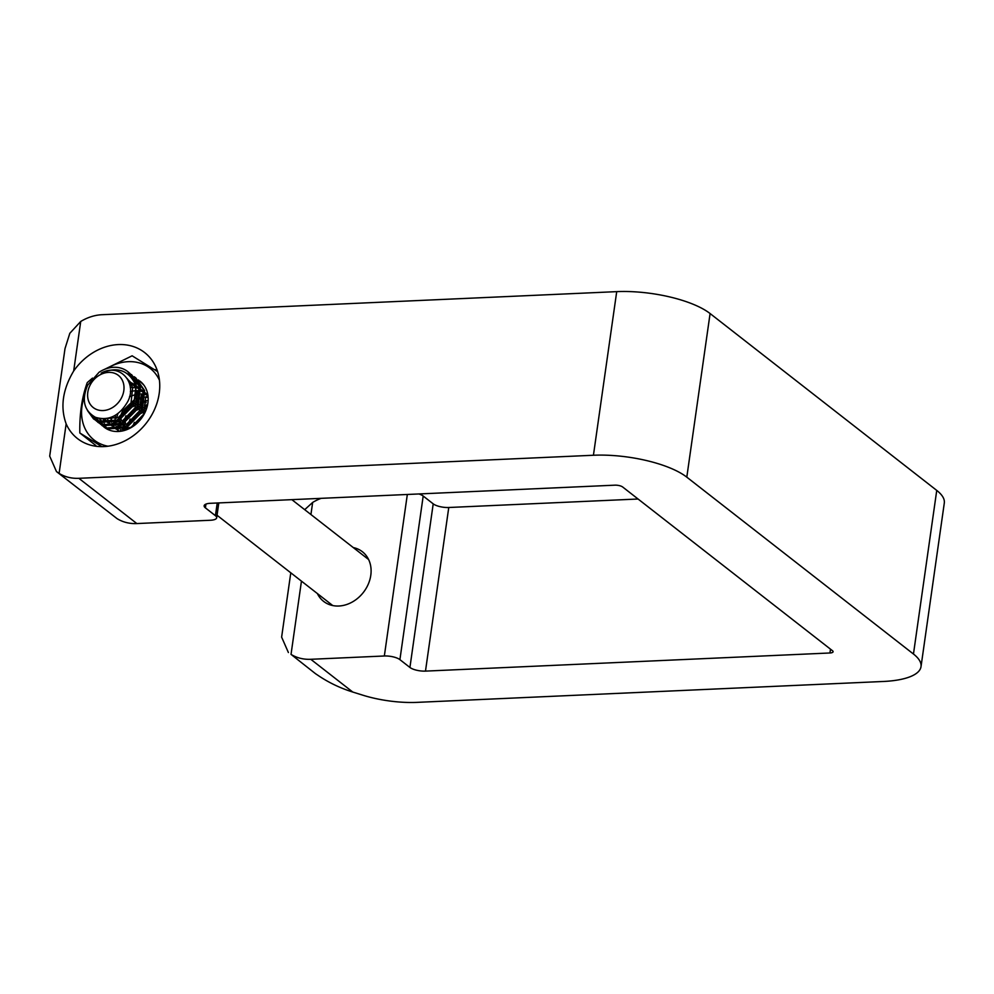 <?xml version="1.0" encoding="UTF-8"?>
<svg xmlns="http://www.w3.org/2000/svg" width="994" height="994" viewBox="0 0 994 994"><rect width="100%" height="100%" fill="white"/><g stroke="black" fill="none" stroke-linecap="round" stroke-linejoin="round"><path stroke-width="1.49" d="M103.823 446.592A54.558 44.705 -52 0 0 154.791 408.869A54.558 44.705 -52 0 0 144.639 352.572A54.558 44.705 -52 0 0 118.336 344.57A54.558 44.705 -52 0 0 73.68 370.998C62.622 389.549 60.112 407.167 66.151 423.854A54.558 44.705 -52 0 0 77.52 438.602A54.558 44.705 -52 0 0 103.823 446.592M157.027 369.855A54.558 44.705 -52 0 0 154.555 369.669M317.372 593.555A31.497 25.819 -52 0 0 323.634 601.395A31.497 25.819 -52 0 0 338.817 606.017A31.497 25.819 -52 0 0 368.24 584.236A31.497 25.819 -52 0 0 362.388 551.732A31.497 25.819 -52 0 0 353.268 547.57M407.329 494.478L384.343 655.99L310.787 659.295A46.668 38.244 128 0 1 291.031 654.375L314.638 673.013A46.668 38.244 -52 0 0 317.384 674.938C328.057 682.282 339.849 687.997 352.771 692.048L362.909 695.216A58.335 19.184 8.1 0 0 417.194 702.36L883.343 681.474A70.002 23.024 -171.9 0 0 921.016 666.651L944.3 503.039A70.002 23.024 -171.9 0 0 936.746 490.415L710.089 313.545A70.002 23.024 8.1 0 0 616.715 291.64L102.146 314.7A46.668 38.244 128 0 0 80.725 321.472L73.68 370.998M418.934 493.956A11.667 3.839 8.1 0 1 423.195 496.031L399.911 659.643L409.926 667.459A11.667 3.839 -171.9 0 0 425.482 671.112L829.94 652.983A5.827 1.913 8.1 0 0 833.084 651.753A5.827 1.913 8.1 0 0 832.45 650.697L622.666 486.998A5.827 1.913 -171.9 0 0 614.888 485.171L210.43 503.299A11.667 3.839 8.1 0 0 204.143 505.772A11.667 3.839 8.1 0 0 205.41 507.872L215.425 515.687A11.667 3.839 -171.9 0 1 216.68 517.787A11.667 3.839 -171.9 0 1 210.405 520.26L136.837 523.565A46.668 38.244 128 0 1 117.081 518.632L56.472 471.566L49.7 456.147L65.008 348.583L69.829 333.288L80.725 321.472M638.061 499.013L448.766 507.499A11.667 3.839 -171.9 0 1 433.21 503.846L423.195 496.031M66.151 423.854L59.106 473.392A46.668 38.244 128 0 0 78.849 478.313L593.43 455.252A70.002 23.024 8.1 0 1 686.804 477.157L913.461 654.027A70.002 23.024 -171.9 0 1 921.016 666.651M384.343 655.99A11.667 3.839 8.1 0 1 399.911 659.643M304.698 509.673L312.65 502.442A46.668 38.244 128 0 1 321.174 498.329M288.397 652.536L281.625 637.129L290.782 572.805M59.106 473.392L56.472 471.566M87.435 410.497L93.511 418.872L97.909 421.406L117.068 420.102L132.562 404.285C135.756 397.575 136.663 390.878 135.283 384.193A29.161 23.906 128 0 0 127.704 371.557L136.19 383.945L133.755 405.229L118.274 421.034L99.102 422.351L93.511 418.872M89.249 412.883L94.132 419.331M92.492 415.703L95.747 420.363M96.294 420.909L102.121 424.699L121.293 423.382L136.774 407.577L139.197 386.293L129.953 373.421M93.56 416.362L96.43 420.735M96.952 421.307L98.344 422.624M97.735 422.164L103.326 425.643L122.486 424.326L137.98 408.522L140.403 387.238L131.506 374.527M96.058 417.555L98.232 421.543M98.692 422.177L99.959 423.655M100.506 424.202L106.333 427.992L125.505 426.674L140.986 410.87L143.422 389.586L135.731 377.819L134.165 376.714M97.039 417.902L98.978 421.816M99.425 422.475L100.642 424.016M101.164 424.587L102.556 425.917M101.947 425.457L107.538 428.923L126.71 427.619L142.192 411.814L144.615 390.53L135.731 377.819M99.487 418.511L100.966 422.375M101.363 423.109L102.444 424.823M102.916 425.469L104.184 426.948M100.481 418.66L101.81 422.537M102.171 423.307L103.202 425.097M103.649 425.767L104.867 427.308M103.078 418.822L104.01 422.823M104.308 423.68L105.19 425.668M105.575 426.401L106.656 428.116M111.713 417.082L111.39 419.48M117.951 413.603L116.385 418.263M115.664 422.152L115.602 422.773M133.295 402.694L123.567 414.013M121.243 419.369L120.1 423.941M119.889 425.444L119.827 426.066M137.507 405.974L128.027 416.859L126.35 420.276M125.455 422.661L124.312 427.221M124.101 428.737L123.952 430.588M144.267 413.914L136.215 423.879M135.283 384.193C128.313 370.041 116.944 366.351 101.189 373.123C119.603 362.487 137.744 382.678 127.779 401.526C119.417 415.914 108.657 421.17 95.499 417.331C84.005 410.746 81.384 400.035 87.646 385.187L99.077 372.265A29.161 23.906 128 0 1 127.704 371.557M143.732 384.926L138.39 380.006M148.056 396.469L145.546 396.904M141.185 397.488L144.354 397.202L141.086 398.283M139.645 398.892L135.42 401.203M141.918 399.364L140.85 399.824M137.147 401.8L134.488 403.626M146.056 401.278L145.31 401.564M143.857 402.185L139.632 404.496M146.13 402.657L145.062 403.117M141.372 405.092L138.713 406.919M147.36 405.813L143.857 407.776M141.72 409.267L132.239 420.151M145.584 408.385L142.925 410.211M90.205 384.926A20.414 16.736 -52 0 0 96.418 409.416A20.414 16.736 -52 0 0 121.417 398.01A20.414 16.736 -52 0 0 115.192 373.52A20.414 16.736 -52 0 0 90.205 384.926M127.269 378.59L132.699 387.411L130.86 404.558L118.547 417.318L104.184 418.785M127.729 379.36L135.818 387.722L130.264 387.399M137.122 391.499L135.072 407.851L122.759 420.611L113.428 422.885M109.887 422.487L102.954 418.822M128.748 381.435L135.433 384.939M136.675 386.107L140.03 391.015M141.334 394.792L139.297 411.143L126.983 423.891L117.64 426.177M114.111 425.78L109.178 423.705M107.911 422.773L104.544 418.76M129.655 384.119L135.557 385.647M136.7 386.219L139.645 388.232M140.899 389.399L144.254 394.307M145.559 398.085L143.509 414.436L131.196 427.184L121.864 429.47M118.323 429.073L113.391 426.985M112.123 426.053L109.8 423.63M109.104 422.624L107.215 418.399M136.948 387.946L139.781 388.94M140.912 389.499L143.869 391.524M145.112 392.68L148.081 396.805M119.628 431.396L117.603 430.278M116.348 429.346L114.024 426.923M113.316 425.917L111.974 423.245M111.564 422.127L110.744 417.443M130.351 391.437L135.917 390.617M137.122 390.642L140.03 390.977M141.173 391.238L143.993 392.232M145.136 392.792L147.795 394.568M119.268 431.421L118.236 430.203M117.54 429.197L116.186 426.538M115.789 425.42L115.105 422.363M114.969 421.021L115.391 415.293M129.493 396.755L135.619 394.469M136.961 394.196L140.142 393.91M141.334 393.935L144.254 394.27M145.385 394.531L147.932 395.401M121.02 431.21L120.398 429.83M120.001 428.7L119.317 425.656M119.193 424.314L119.292 420.512M119.578 418.722L122.51 410.957L134.401 399.7M136.103 398.929L139.831 397.749M145.559 397.215L148.131 397.501M123.84 430.613L123.542 428.936M123.405 427.606L123.517 423.804M123.803 422.015L125.927 415.765M133.01 406.683L138.626 402.992M140.316 402.222L144.043 401.042M145.397 400.781L148.131 400.507M127.58 429.333L127.729 427.085M128.015 425.295L130.139 419.058M137.222 409.975L142.838 406.273M144.528 405.515L147.646 404.483M132.724 426.588L134.364 422.351M141.434 413.268L146.019 410.112M107.973 446.219A45.5 37.287 128 0 1 84.304 396.705M107.029 368.451A45.5 37.287 128 0 1 128.201 361.679A45.5 37.287 128 0 1 159.45 380.255M157.636 371.657L132.127 355.802L104.457 369.383M92.479 378.105L87.273 382.578C81.955 397.078 79.47 413.877 79.818 432.974L101.935 446.641M139.943 381.112L140.092 381.224A29.161 23.906 128 0 1 145.522 411.33A29.161 23.906 128 0 1 118.274 431.495A29.161 23.906 128 0 1 104.208 427.221A29.161 23.906 128 0 1 103.674 426.786M95.846 445.486L79.818 432.974M78.849 478.313L136.837 523.565M310.787 659.295L352.771 692.048M616.715 291.64L593.43 455.252M710.089 313.545L686.804 477.157M936.746 490.415L913.461 654.027M312.65 502.442L310.936 514.532M301.455 581.13L291.031 654.375M433.21 503.846L409.926 667.459M448.766 507.499L425.482 671.112M830.487 649.169L829.94 652.983M205.944 504.095L205.41 507.872M217.226 502.989L215.425 515.687M218.792 502.927L216.68 517.787M217.04 515.265L332.754 605.557M291.851 499.647L368.637 559.56"/></g></svg>
